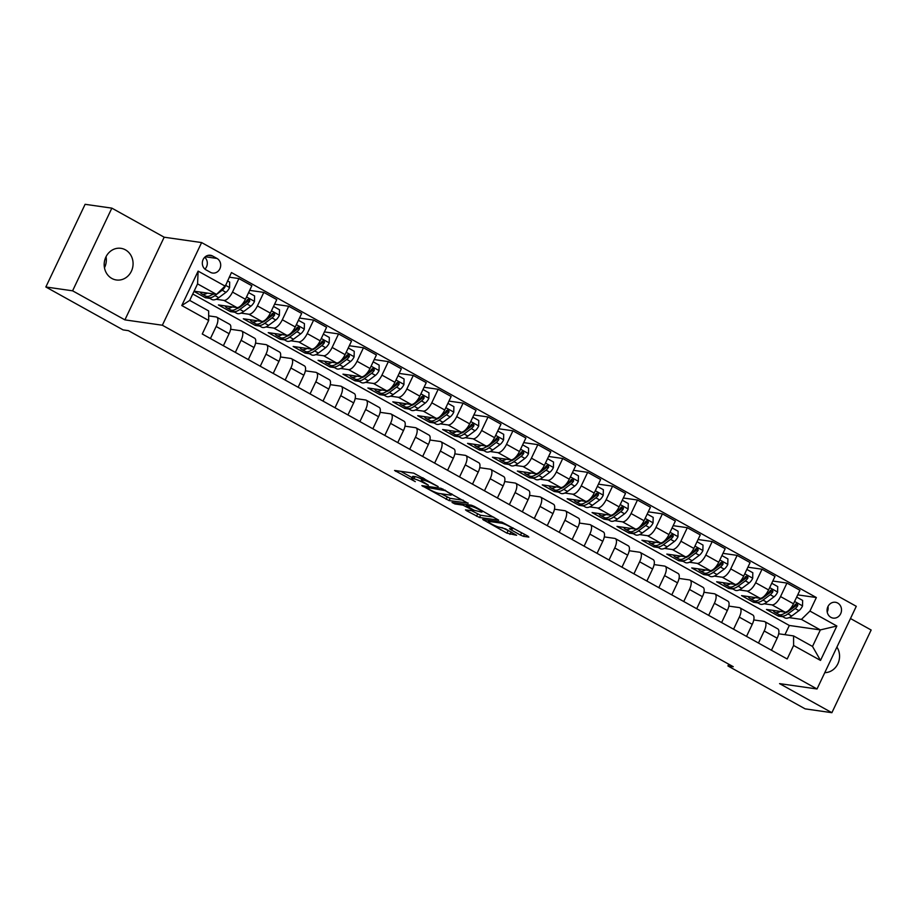 <?xml version="1.0" encoding="UTF-8"?>
<svg xmlns="http://www.w3.org/2000/svg" width="917" height="917" viewBox="0 0 917 917"><rect width="100%" height="100%" fill="white"/><g stroke="black" fill="none" stroke-linecap="round" stroke-linejoin="round"><path stroke-width="1.38" d="M438.154 486.583L413.727 473.138L394.562 470.467L415.298 481.631A7.852 1.1 -154.6 0 1 411.561 478.754A7.852 1.1 -154.6 0 1 412.398 478.64L413.968 478.857A7.852 1.1 -154.6 0 1 423.585 482.823L428.388 485.185L425.064 483.03A7.852 1.1 -154.6 0 1 421.327 480.141A7.852 1.1 -154.6 0 1 422.164 480.038L423.734 480.256A7.852 1.1 -154.6 0 1 433.351 484.222L438.154 486.583M125.423 249.848A15.99 14.42 98.1 0 0 120.895 248.324A15.99 14.42 98.1 0 0 104.928 259.522A15.99 14.42 98.1 0 0 111.84 278.447A15.99 14.42 98.1 0 0 116.367 279.972A15.99 14.42 98.1 0 0 132.335 268.773A15.99 14.42 98.1 0 0 125.423 249.848M837.679 603.042A7.989 7.21 98.1 0 0 835.421 602.274A7.989 7.21 98.1 0 0 827.443 607.868A7.989 7.21 98.1 0 0 830.894 617.336A7.989 7.21 98.1 0 0 833.152 618.104A7.989 7.21 98.1 0 0 841.141 612.499A7.989 7.21 98.1 0 0 837.679 603.042M520.535 535.104L523.538 536.342L528.845 537.098L527.94 536.17L501.851 522.105L482.686 519.435L506.941 533.155L516.603 535.276L505.565 528.891L499.387 527.195A6.557 0.928 -154.6 0 1 492.509 524.513A6.557 0.928 -154.6 0 1 488.222 521.475A6.557 0.928 -154.6 0 1 488.921 521.383L501.358 523.16A6.557 0.928 -154.6 0 1 508.236 525.842A6.557 0.928 -154.6 0 1 512.523 528.88A6.557 0.928 -154.6 0 1 511.824 528.971L509.497 528.719L510.654 529.613L520.535 535.104L521.601 532.869L523.882 533.912M779.576 683.623L831.891 712.692L805.149 708.864L727.926 665.948L733.268 666.716L128.426 330.659L123.073 329.891L45.85 286.987L72.592 290.815L124.907 319.873L162.355 325.237L817.024 688.976L779.576 683.623M468.014 503.295L441.008 488.303L421.854 485.632L449.101 500.59L468.128 503.043M474.433 506.436L498.688 520.168L479.522 517.497L466.638 510.769L465.469 509.863L473.401 510.929L472.496 509.99L462.936 505.118L454.958 503.972L452.035 502.47L471.43 505.198L474.433 506.436M206.027 269.873L210.406 272.303A7.749 6.981 98.1 0 0 212.595 273.048A7.749 6.981 98.1 0 0 220.332 267.615A7.749 6.981 98.1 0 0 216.985 258.445L212.606 256.015A7.749 6.981 98.1 0 0 210.406 255.27A7.749 6.981 98.1 0 0 202.68 260.703A7.749 6.981 98.1 0 0 206.027 269.873M162.355 325.237L201.614 242.569L856.283 606.309L817.024 688.976M208.686 320.48L181.784 305.533L198.118 271.123L225.032 286.07L216.504 294.403L197.568 283.88L189.716 300.409L208.652 310.932L208.686 320.48L202.267 334.006L787.187 658.991L793.606 645.476L793.572 635.917L812.508 646.439L820.36 629.91L801.424 619.388L789.056 617.622M797.721 594.881L816.359 597.54L231.451 272.555L224.837 287.216A6.625 2.705 -60.9 0 1 222.189 290.219L214.979 295.583A19.108 7.817 -60.9 0 1 207.987 297.349L211.781 299.458A19.108 7.817 119.1 0 0 218.762 297.681L214.979 295.583M816.359 597.54L809.94 611.066L836.854 626.013L820.509 660.423L793.606 645.476M124.907 319.873L164.166 237.205L111.851 208.136L72.592 290.815M111.851 208.136L85.109 204.308L45.85 286.987M831.891 712.692L871.15 630.013L850.472 618.528M164.166 237.205L201.614 242.569M104.469 267.764A15.99 14.42 98.1 0 0 106.051 256.703M728.751 664.206L727.926 665.948M216.504 294.403L194.095 291.193M784.952 634.69L789.331 625.463L192.765 294.002M789.331 625.463L820.36 629.91L836.854 626.013M782.797 616.717L778.418 616.098L779.129 614.619M772.813 581.034L786.958 583.063L799.911 590.261L793.492 603.776A9.995 4.092 119.1 0 1 784.975 612.097L766.463 609.45L778.418 616.098M786.958 583.063L780.539 596.577A9.995 4.092 119.1 0 1 772.022 604.899L764.148 603.776M757.889 602.882L753.51 602.251L754.21 600.773M747.894 567.199L762.05 569.216L775.003 576.415L768.584 589.929A9.995 4.092 119.1 0 1 760.055 598.262L741.555 595.614L753.51 602.251M762.05 569.216L755.631 582.742A9.995 4.092 119.1 0 1 747.103 591.064L739.24 589.94M732.97 589.035L728.602 588.416L729.302 586.937M722.986 553.352L737.142 555.381L750.095 562.58L743.676 576.094A9.995 4.092 119.1 0 1 735.147 584.416L716.647 581.768L728.602 588.416M737.142 555.381L730.723 568.895A9.995 4.092 119.1 0 1 722.195 577.217L714.32 576.094M708.062 575.2L703.683 574.569L704.394 573.091M698.078 539.517L712.222 541.534L725.175 548.733L718.756 562.247A9.995 4.092 119.1 0 1 710.239 570.58L691.727 567.932L703.683 574.569M712.222 541.534L705.803 555.06A9.995 4.092 119.1 0 1 697.287 563.382L689.412 562.259M683.154 561.353L678.775 560.734L679.474 559.255M673.158 525.67L687.314 527.699L700.267 534.898L693.848 548.412A9.995 4.092 119.1 0 1 685.331 556.734L666.819 554.086L678.775 560.734M687.314 527.699L680.895 541.213A9.995 4.092 119.1 0 1 672.367 549.535L664.504 548.412M658.234 547.518L653.867 546.887L654.566 545.409M648.25 511.835L662.406 513.852L675.359 521.051L668.94 534.565A9.995 4.092 119.1 0 1 660.412 542.898L641.911 540.251L653.867 546.887M662.406 513.852L655.987 527.378A9.995 4.092 119.1 0 1 647.459 535.7L639.585 534.577M633.326 533.671L628.959 533.052L629.658 531.573M623.342 497.988L637.487 500.017L650.451 507.216L644.032 520.73A9.995 4.092 119.1 0 1 635.504 529.052L616.992 526.404L628.959 533.052M637.487 500.017L631.068 513.531A9.995 4.092 119.1 0 1 622.551 521.853L614.677 520.73M608.418 519.836L604.039 519.205L604.75 517.727M598.434 484.153L612.579 486.17L625.532 493.369L619.113 506.883A9.995 4.092 119.1 0 1 610.596 515.216L592.084 512.569L604.039 519.205M612.579 486.17L606.16 499.696A9.995 4.092 119.1 0 1 597.643 508.018L589.769 506.895M583.499 505.989L579.131 505.37L579.831 503.892M573.515 470.306L587.671 472.335L600.624 479.534L594.205 493.048A9.995 4.092 119.1 0 1 585.676 501.37L567.176 498.722L579.131 505.37M587.671 472.335L581.252 485.85A9.995 4.092 119.1 0 1 572.724 494.171L564.849 493.048M558.591 492.154L554.223 491.523L554.923 490.045M548.607 456.471L562.763 458.489L575.716 465.687L569.297 479.201A9.995 4.092 119.1 0 1 560.768 487.535L542.256 484.887L554.223 491.523M562.763 458.489L556.344 472.003A9.995 4.092 119.1 0 1 547.816 480.336L539.941 479.201M533.683 478.307L529.304 477.688L530.015 476.21M523.699 442.624L537.843 444.653L550.796 451.852L544.377 465.366A9.995 4.092 119.1 0 1 535.86 473.688L517.348 471.04L529.304 477.688M537.843 444.653L531.424 458.168A9.995 4.092 119.1 0 1 522.908 466.489L515.033 465.366M508.775 464.472L504.396 463.842L505.095 462.363M498.779 428.778L512.935 430.807L525.888 438.005L519.469 451.519A9.995 4.092 119.1 0 1 510.952 459.853L492.44 457.205L504.396 463.842M512.935 430.807L506.516 444.321A9.995 4.092 119.1 0 1 497.988 452.654L490.125 451.519M483.855 450.625L479.488 450.006L480.187 448.528M473.871 414.942L488.027 416.971L500.98 424.17L494.561 437.684A9.995 4.092 119.1 0 1 486.033 446.006L467.532 443.358L479.488 450.006M488.027 416.971L481.608 430.486A9.995 4.092 119.1 0 1 473.08 438.807L465.206 437.684M458.947 436.79L454.568 436.16L455.279 434.681M448.963 401.096L463.108 403.125L476.061 410.323L469.642 423.837A9.995 4.092 119.1 0 1 461.125 432.171L442.613 429.523L454.568 436.16M463.108 403.125L456.689 416.639A9.995 4.092 119.1 0 1 448.172 424.972L440.298 423.837M434.039 422.943L429.66 422.324L430.36 420.834M424.055 387.261L438.2 389.289L451.153 396.488L444.734 410.002A9.995 4.092 119.1 0 1 436.217 418.324L417.705 415.676L429.66 422.324M438.2 389.289L431.781 402.804A9.995 4.092 119.1 0 1 423.264 411.125L415.39 410.002M409.12 409.108L404.752 408.478L405.452 406.999M399.136 373.414L413.292 375.443L426.245 382.641L419.826 396.155A9.995 4.092 119.1 0 1 411.297 404.489L392.797 401.841L404.752 408.478M413.292 375.443L406.873 388.957A9.995 4.092 119.1 0 1 398.345 397.29L390.47 396.155M384.212 395.261L379.844 394.642L380.544 393.152M374.228 359.579L388.372 361.607L401.337 368.806L394.918 382.32A9.995 4.092 119.1 0 1 386.389 390.642L367.877 387.994L379.844 394.642M388.372 361.607L381.953 375.122A9.995 4.092 119.1 0 1 373.437 383.444L365.562 382.32M359.304 381.426L354.925 380.796L355.636 379.317M349.32 345.732L363.464 347.761L376.417 354.959L369.998 368.474A9.995 4.092 119.1 0 1 361.481 376.807L342.969 374.159L354.925 380.796M363.464 347.761L357.045 361.275A9.995 4.092 119.1 0 1 348.529 369.608L340.654 368.474M334.384 367.579L330.017 366.96L330.716 365.47M324.4 331.897L338.556 333.926L351.509 341.113L345.09 354.638A9.995 4.092 119.1 0 1 336.562 362.96L318.061 360.312L330.017 366.96M338.556 333.926L332.137 347.44A9.995 4.092 119.1 0 1 323.609 355.762L315.746 354.638M309.476 353.744L305.109 353.114L305.808 351.635M299.492 318.05L313.648 320.079L326.601 327.277L320.182 340.792A9.995 4.092 119.1 0 1 311.654 349.125L293.142 346.466L305.109 353.114M313.648 320.079L307.229 333.593A9.995 4.092 119.1 0 1 298.701 341.926L290.827 340.792M284.568 339.898L280.189 339.279L280.9 337.788M274.584 304.215L288.729 306.244L301.682 313.431L295.263 326.956A9.995 4.092 119.1 0 1 286.746 335.278L268.234 332.63L280.189 339.279M288.729 306.244L282.31 319.758A9.995 4.092 119.1 0 1 273.793 328.08L265.919 326.956M259.66 326.062L255.281 325.432L255.981 323.953M249.665 290.368L263.821 292.397L276.774 299.595L270.355 313.11A9.995 4.092 119.1 0 1 261.838 321.443L243.326 318.784L255.281 325.432M263.821 292.397L257.402 305.911A9.995 4.092 119.1 0 1 248.874 314.244L241.011 313.11M234.741 312.216L230.373 311.597L231.073 310.106M229.25 277.175L238.913 278.562L251.866 285.749L245.447 299.274A9.995 4.092 119.1 0 1 236.918 307.596L218.418 304.948L230.373 311.597M238.913 278.562L232.494 292.076A9.995 4.092 119.1 0 1 223.966 300.398L216.091 299.274M209.833 298.38L205.454 297.75L206.165 296.271M194.003 291.388L205.454 297.75M208.675 315.872L216.114 316.938A9.995 4.092 119.1 0 1 216.721 317.133A9.995 4.092 119.1 0 1 216.148 326.486L210.429 338.533M230.625 329.283L241.033 330.773A9.995 4.092 119.1 0 1 241.641 330.98A9.995 4.092 119.1 0 1 241.068 340.322L235.337 352.38M255.534 343.13L265.941 344.62A9.995 4.092 119.1 0 1 266.549 344.815A9.995 4.092 119.1 0 1 265.976 354.168L260.256 366.215M280.442 356.965L290.849 358.455A9.995 4.092 119.1 0 1 291.457 358.662A9.995 4.092 119.1 0 1 290.884 368.004L285.164 380.062M305.361 370.812L315.757 372.302A9.995 4.092 119.1 0 1 316.376 372.497A9.995 4.092 119.1 0 1 315.792 381.85L310.072 393.897M330.269 384.647L340.677 386.137A9.995 4.092 119.1 0 1 341.284 386.344A9.995 4.092 119.1 0 1 340.711 395.685L334.992 407.744M355.177 398.494L365.585 399.984A9.995 4.092 119.1 0 1 366.192 400.179A9.995 4.092 119.1 0 1 365.619 409.532L359.9 421.579M380.097 412.329L390.493 413.819A9.995 4.092 119.1 0 1 391.101 414.025A9.995 4.092 119.1 0 1 390.527 423.367L384.808 435.426M405.005 426.176L415.412 427.666A9.995 4.092 119.1 0 1 416.02 427.861A9.995 4.092 119.1 0 1 415.447 437.214L409.716 449.261M429.913 440.011L440.32 441.501A9.995 4.092 119.1 0 1 440.928 441.707A9.995 4.092 119.1 0 1 440.355 451.049L434.635 463.108M454.832 453.858L465.228 455.348A9.995 4.092 119.1 0 1 465.836 455.543A9.995 4.092 119.1 0 1 465.263 464.896L459.543 476.943M479.74 467.693L490.137 469.183A9.995 4.092 119.1 0 1 490.755 469.389A9.995 4.092 119.1 0 1 490.182 478.731L484.451 490.79M504.648 481.54L515.056 483.03A9.995 4.092 119.1 0 1 515.663 483.225A9.995 4.092 119.1 0 1 515.09 492.578L509.371 504.625M529.556 495.375L539.964 496.865A9.995 4.092 119.1 0 1 540.572 497.071A9.995 4.092 119.1 0 1 539.998 506.413L534.279 518.472M554.476 509.222L564.872 510.712A9.995 4.092 119.1 0 1 565.491 510.907A9.995 4.092 119.1 0 1 564.906 520.26L559.187 532.307M579.384 523.057L589.791 524.547A9.995 4.092 119.1 0 1 590.399 524.753A9.995 4.092 119.1 0 1 589.826 534.095L584.106 546.154M604.292 536.904L614.699 538.394A9.995 4.092 119.1 0 1 615.307 538.588A9.995 4.092 119.1 0 1 614.734 547.942L609.014 559.989M629.211 550.739L639.607 552.229A9.995 4.092 119.1 0 1 640.215 552.435A9.995 4.092 119.1 0 1 639.642 561.777L633.922 573.836M654.119 564.585L664.527 566.076A9.995 4.092 119.1 0 1 665.134 566.27A9.995 4.092 119.1 0 1 664.561 575.624L658.83 587.671M679.027 578.421L689.435 579.911A9.995 4.092 119.1 0 1 690.043 580.117A9.995 4.092 119.1 0 1 689.469 589.459L683.75 601.518M703.935 592.267L714.343 593.758A9.995 4.092 119.1 0 1 714.951 593.952A9.995 4.092 119.1 0 1 714.377 603.306L708.658 615.353M728.855 606.103L739.251 607.593A9.995 4.092 119.1 0 1 739.87 607.799A9.995 4.092 119.1 0 1 739.297 617.141L733.566 629.2M753.763 619.949L764.17 621.439A9.995 4.092 119.1 0 1 764.778 621.634A9.995 4.092 119.1 0 1 764.205 630.988L758.485 643.035M778.671 633.785L793.572 635.917M216.721 317.133L229.686 324.331A9.995 4.092 119.1 0 1 229.101 333.685L223.381 345.732M241.641 330.98L254.594 338.178A9.995 4.092 119.1 0 1 254.02 347.52L248.301 359.579M266.549 344.815L279.502 352.013A9.995 4.092 119.1 0 1 278.928 361.367L273.209 373.414M291.457 358.662L304.41 365.86A9.995 4.092 119.1 0 1 303.836 375.202L298.117 387.261M316.376 372.497L329.329 379.695A9.995 4.092 119.1 0 1 328.756 389.049L323.025 401.096M341.284 386.344L354.237 393.542A9.995 4.092 119.1 0 1 353.664 402.884L347.944 414.942M366.192 400.179L379.145 407.377A9.995 4.092 119.1 0 1 378.572 416.731L372.852 428.778M391.101 414.025L404.065 421.224A9.995 4.092 119.1 0 1 403.48 430.566L397.76 442.624M416.02 427.861L428.973 435.059A9.995 4.092 119.1 0 1 428.399 444.413L422.68 456.46M440.928 441.707L453.881 448.906A9.995 4.092 119.1 0 1 453.307 458.248L447.588 470.306M465.836 455.543L478.789 462.741A9.995 4.092 119.1 0 1 478.215 472.095L472.496 484.142M490.755 469.389L503.708 476.588A9.995 4.092 119.1 0 1 503.135 485.93L497.404 497.988M515.663 483.225L528.616 490.423A9.995 4.092 119.1 0 1 528.043 499.776L522.323 511.824M540.572 497.071L553.524 504.27A9.995 4.092 119.1 0 1 552.951 513.612L547.231 525.67M565.491 510.907L578.444 518.105A9.995 4.092 119.1 0 1 577.87 527.458L572.139 539.505M590.399 524.753L603.352 531.952A9.995 4.092 119.1 0 1 602.778 541.294L597.059 553.352M615.307 538.588L628.26 545.787A9.995 4.092 119.1 0 1 627.687 555.14L621.967 567.187M640.215 552.435L653.179 559.634A9.995 4.092 119.1 0 1 652.595 568.976L646.875 581.034M665.134 566.27L678.087 573.469A9.995 4.092 119.1 0 1 677.514 582.822L671.794 594.869M690.043 580.117L702.995 587.316A9.995 4.092 119.1 0 1 702.422 596.658L696.702 608.716M714.951 593.952L727.903 601.151A9.995 4.092 119.1 0 1 727.33 610.504L721.61 622.551M739.87 607.799L752.823 614.998A9.995 4.092 119.1 0 1 752.249 624.339L746.518 636.398M764.778 621.634L777.731 628.833A9.995 4.092 119.1 0 1 777.158 638.186L771.438 650.233M801.424 619.388L809.94 611.066M197.568 283.88L198.118 271.123M189.716 300.409L181.784 305.533M820.509 660.423L812.508 646.439M204.95 269.117A7.749 6.981 98.1 0 0 204.697 257.287M827.203 611.994A7.989 7.21 98.1 0 0 827.994 606.469M824.784 672.642A15.99 14.42 98.1 0 0 837.874 663.77A15.99 14.42 98.1 0 0 836.912 647.093M422.84 477.768A7.852 1.1 -154.6 0 0 422.393 477.917L421.327 480.141M421.809 479.132A7.852 1.1 -154.6 0 0 415.034 476.622L413.968 478.857M411.561 478.754L412.627 476.519A7.852 1.1 -154.6 0 1 413.452 476.404L415.034 476.622M400.614 471.258L412.088 477.642M441.111 493.759L450.167 498.355L463.268 500.235M444.699 490.526L426.004 487.282L429.477 489.518A7.852 1.1 -154.6 0 0 439.094 493.472L450.442 495.1A7.852 1.1 -154.6 0 0 451.267 494.985A7.852 1.1 -154.6 0 0 447.542 492.097L444.928 490.045M493.69 517.131L480.588 515.262L479.522 517.497M471.533 510.666L480.588 515.262M481.356 512.064A6.557 0.928 -154.6 0 0 482.044 511.973A6.557 0.928 -154.6 0 0 477.757 508.935A6.557 0.928 -154.6 0 0 470.891 506.253L466.249 505.657L473.963 510.207L481.356 512.064M512.912 528.043L521.601 532.869M501.943 527.562L511.617 532.25M207.38 293.096A19.108 7.817 119.1 0 1 201.809 293.921A19.108 7.817 119.1 0 1 200.215 292.065M227.496 280.877L229.686 282.092L229.559 287.663A6.625 2.705 119.1 0 1 225.983 292.317L218.762 297.681M213.053 293.91L212.584 294.254A19.108 7.817 119.1 0 1 205.603 296.019L201.809 293.921M206.933 296.432A19.108 7.817 -60.9 0 0 207.987 297.349M213.856 294.025A15.864 6.488 119.1 0 1 211.827 294.781M232.288 306.931A19.108 7.817 119.1 0 1 226.728 307.757A19.108 7.817 119.1 0 1 225.124 305.911M248.599 292.615L254.594 295.927L254.468 301.51A6.625 2.705 119.1 0 1 250.891 306.163L243.67 311.528A19.108 7.817 119.1 0 1 236.689 313.293L232.907 311.195A19.108 7.817 -60.9 0 0 239.887 309.419L247.097 304.054A6.625 2.705 -60.9 0 0 249.756 301.063L249.183 299.011L247.361 299.733A6.625 2.705 119.1 0 1 244.713 302.725L241.446 305.155M238.558 307.31L237.492 308.089A19.108 7.817 119.1 0 1 230.511 309.866L226.728 307.757M231.852 310.267A19.108 7.817 -60.9 0 0 232.907 311.195M249.756 301.063L248.209 300.833A3.37 1.375 119.1 0 1 247.498 301.521L240.277 306.886A15.864 6.488 119.1 0 1 236.735 308.628M257.207 320.778A19.108 7.817 119.1 0 1 251.636 321.603A19.108 7.817 119.1 0 1 250.032 319.746M273.53 306.45L279.502 309.774L279.376 315.345A6.625 2.705 119.1 0 1 275.799 319.999L268.589 325.363A19.108 7.817 119.1 0 1 261.597 327.14L257.815 325.031A19.108 7.817 -60.9 0 0 264.795 323.265L272.017 317.901A6.625 2.705 -60.9 0 0 274.664 314.898L274.103 312.846L272.269 313.568A6.625 2.705 119.1 0 1 269.621 316.571L266.366 318.99M263.466 321.145L262.411 321.936A19.108 7.817 119.1 0 1 255.419 323.701L251.636 321.603M256.76 324.114A19.108 7.817 -60.9 0 0 257.815 325.031M274.664 314.898L273.128 314.68A3.37 1.375 119.1 0 1 272.406 315.356L265.185 320.721A15.864 6.488 119.1 0 1 261.643 322.463M282.115 334.613A19.108 7.817 119.1 0 1 276.544 335.439A19.108 7.817 119.1 0 1 274.951 333.593M298.426 320.297L304.421 323.609L304.284 329.192A6.625 2.705 119.1 0 1 300.707 333.845L293.497 339.21A19.108 7.817 119.1 0 1 286.505 340.975L282.723 338.877A19.108 7.817 -60.9 0 0 289.715 337.101L296.925 331.736A6.625 2.705 -60.9 0 0 299.572 328.745L299.011 326.693L297.188 327.415A6.625 2.705 119.1 0 1 294.529 330.407L291.274 332.837M288.374 334.992L287.319 335.771A19.108 7.817 119.1 0 1 280.327 337.548L276.544 335.439M281.668 337.949A19.108 7.817 -60.9 0 0 282.723 338.877M299.572 328.745L298.036 328.515A3.37 1.375 119.1 0 1 297.314 329.203L290.104 334.567A15.864 6.488 119.1 0 1 286.562 336.31M307.023 348.46A19.108 7.817 119.1 0 1 301.452 349.285A19.108 7.817 119.1 0 1 299.859 347.428M323.346 334.132L329.329 337.456L329.203 343.027A6.625 2.705 119.1 0 1 325.627 347.681L318.405 353.045A19.108 7.817 119.1 0 1 311.425 354.822L307.631 352.713A19.108 7.817 -60.9 0 0 314.623 350.947L321.833 345.583A6.625 2.705 -60.9 0 0 324.48 342.58L323.919 340.528L322.096 341.25A6.625 2.705 119.1 0 1 319.448 344.253L316.182 346.672M313.282 348.827L312.227 349.618A19.108 7.817 119.1 0 1 305.246 351.383L301.452 349.285M306.587 351.796A19.108 7.817 -60.9 0 0 307.631 352.713M324.48 342.58L322.944 342.362A3.37 1.375 119.1 0 1 322.222 343.038L315.012 348.403A15.864 6.488 119.1 0 1 311.471 350.145M331.943 362.295A19.108 7.817 119.1 0 1 326.372 363.121A19.108 7.817 119.1 0 1 324.767 361.275M348.254 347.967L354.237 351.291L354.111 356.873A6.625 2.705 119.1 0 1 350.535 361.527L343.325 366.892A19.108 7.817 119.1 0 1 336.333 368.657L332.55 366.559A19.108 7.817 -60.9 0 0 339.531 364.783L346.752 359.418A6.625 2.705 -60.9 0 0 349.4 356.426L348.838 354.375L347.004 355.097A6.625 2.705 119.1 0 1 344.356 358.088L341.09 360.519M338.201 362.673L337.147 363.453A19.108 7.817 119.1 0 1 330.154 365.23L326.372 363.121M331.495 365.631A19.108 7.817 -60.9 0 0 332.55 366.559M349.4 356.426L347.852 356.197A3.37 1.375 119.1 0 1 347.142 356.885L339.92 362.249A15.864 6.488 119.1 0 1 336.379 363.992M356.851 376.142A19.108 7.817 119.1 0 1 351.28 376.967A19.108 7.817 119.1 0 1 349.686 375.11M373.162 361.814L379.157 365.138L379.019 370.709A6.625 2.705 119.1 0 1 375.443 375.362L368.233 380.727A19.108 7.817 119.1 0 1 361.241 382.504L357.458 380.395A19.108 7.817 -60.9 0 0 364.439 378.629L371.66 373.265A6.625 2.705 -60.9 0 0 374.308 370.262L373.746 368.21L371.912 368.932A6.625 2.705 119.1 0 1 369.264 371.935L366.009 374.354M363.109 376.509L362.055 377.3A19.108 7.817 119.1 0 1 355.062 379.065L351.28 376.967M356.404 379.478A19.108 7.817 -60.9 0 0 357.458 380.395M374.308 370.262L372.772 370.044A3.37 1.375 119.1 0 1 372.05 370.72L364.84 376.085A15.864 6.488 119.1 0 1 361.298 377.827M381.759 389.977A19.108 7.817 119.1 0 1 376.188 390.802A19.108 7.817 119.1 0 1 374.594 388.957M398.07 375.661L404.065 378.973L403.938 384.555A6.625 2.705 119.1 0 1 400.362 389.209L393.141 394.574A19.108 7.817 119.1 0 1 386.16 396.339L382.366 394.241A19.108 7.817 -60.9 0 0 389.358 392.465L396.568 387.1A6.625 2.705 -60.9 0 0 399.216 384.108L398.654 382.057L396.832 382.779A6.625 2.705 119.1 0 1 394.184 385.77L390.917 388.2M388.017 390.355L386.963 391.135A19.108 7.817 119.1 0 1 379.982 392.912L376.188 390.802M381.312 393.313A19.108 7.817 -60.9 0 0 382.366 394.241M399.216 384.108L397.68 383.879A3.37 1.375 119.1 0 1 396.958 384.567L389.748 389.931A15.864 6.488 119.1 0 1 386.206 391.674M406.667 403.824A19.108 7.817 119.1 0 1 401.107 404.649A19.108 7.817 119.1 0 1 399.503 402.792M423.001 389.496L428.973 392.82L428.847 398.391A6.625 2.705 119.1 0 1 425.27 403.044L418.049 408.409A19.108 7.817 119.1 0 1 411.068 410.186L407.286 408.076A19.108 7.817 -60.9 0 0 414.266 406.311L421.488 400.947A6.625 2.705 -60.9 0 0 424.135 397.944L423.562 395.892L421.74 396.614A6.625 2.705 119.1 0 1 419.092 399.617L415.825 402.036M412.937 404.191L411.871 404.982A19.108 7.817 119.1 0 1 404.89 406.747L401.107 404.649M406.231 407.159A19.108 7.817 -60.9 0 0 407.286 408.076M424.135 397.944L422.588 397.726A3.37 1.375 119.1 0 1 421.877 398.402L414.656 403.767A15.864 6.488 119.1 0 1 411.114 405.509M431.586 417.659A19.108 7.817 119.1 0 1 426.015 418.484A19.108 7.817 119.1 0 1 424.422 416.639M447.897 403.342L453.892 406.655L453.755 412.237A6.625 2.705 119.1 0 1 450.178 416.891L442.968 422.256A19.108 7.817 119.1 0 1 435.976 424.021L432.194 421.923A19.108 7.817 -60.9 0 0 439.174 420.146L446.396 414.782A6.625 2.705 -60.9 0 0 449.043 411.79L448.482 409.739L446.648 410.461A6.625 2.705 119.1 0 1 444 413.452L440.745 415.882M437.845 418.037L436.79 418.817A19.108 7.817 119.1 0 1 429.798 420.594L426.015 418.484M431.139 420.995A19.108 7.817 -60.9 0 0 432.194 421.923M449.043 411.79L447.507 411.561A3.37 1.375 119.1 0 1 446.785 412.249L439.564 417.613A15.864 6.488 119.1 0 1 436.022 419.356M456.494 431.506A19.108 7.817 119.1 0 1 450.923 432.331A19.108 7.817 119.1 0 1 449.33 430.474M472.817 417.178L478.8 420.502L478.674 426.073A6.625 2.705 119.1 0 1 475.086 430.726L467.876 436.091A19.108 7.817 119.1 0 1 460.896 437.868L457.102 435.758A19.108 7.817 -60.9 0 0 464.094 433.993L471.304 428.629A6.625 2.705 -60.9 0 0 473.951 425.626L473.39 423.574L471.567 424.296A6.625 2.705 119.1 0 1 468.908 427.299L465.653 429.718M462.753 431.873L461.698 432.664A19.108 7.817 119.1 0 1 454.717 434.44L450.923 432.331M456.047 434.841A19.108 7.817 -60.9 0 0 457.102 435.758M473.951 425.626L472.415 425.408A3.37 1.375 119.1 0 1 471.693 426.084L464.483 431.448A15.864 6.488 119.1 0 1 460.942 433.202M481.402 445.341A19.108 7.817 119.1 0 1 475.843 446.166A19.108 7.817 119.1 0 1 474.238 444.321M497.725 431.013L503.708 434.337L503.582 439.919A6.625 2.705 119.1 0 1 500.006 444.573L492.784 449.938A19.108 7.817 119.1 0 1 485.804 451.703L482.01 449.605A19.108 7.817 -60.9 0 0 489.002 447.828L496.212 442.464A6.625 2.705 -60.9 0 0 498.871 439.472L498.298 437.42L496.475 438.143A6.625 2.705 119.1 0 1 493.827 441.134L490.561 443.564M487.672 445.719L486.606 446.499A19.108 7.817 119.1 0 1 479.625 448.275L475.843 446.166M480.966 448.677A19.108 7.817 -60.9 0 0 482.01 449.605M498.871 439.472L497.323 439.243A3.37 1.375 119.1 0 1 496.601 439.931L489.391 445.295A15.864 6.488 119.1 0 1 485.85 447.038M506.322 459.188A19.108 7.817 119.1 0 1 500.751 460.013A19.108 7.817 119.1 0 1 499.146 458.156M522.633 444.86L528.616 448.184L528.49 453.755A6.625 2.705 119.1 0 1 524.914 458.408L517.704 463.773A19.108 7.817 119.1 0 1 510.712 465.549L506.929 463.44A19.108 7.817 -60.9 0 0 513.91 461.675L521.131 456.311A6.625 2.705 -60.9 0 0 523.779 453.307L523.217 451.256L521.383 451.978A6.625 2.705 119.1 0 1 518.735 454.981L515.469 457.4M512.58 459.555L511.526 460.345A19.108 7.817 119.1 0 1 504.533 462.122L500.751 460.013M505.875 462.523A19.108 7.817 -60.9 0 0 506.929 463.44M523.779 453.307L522.243 453.09A3.37 1.375 119.1 0 1 521.521 453.766L514.299 459.13A15.864 6.488 119.1 0 1 510.758 460.884M531.23 473.023A19.108 7.817 119.1 0 1 525.659 473.86A19.108 7.817 119.1 0 1 524.065 472.003M547.541 458.706L553.536 462.019L553.398 467.601A6.625 2.705 119.1 0 1 549.822 472.255L542.612 477.619A19.108 7.817 119.1 0 1 535.62 479.396L531.837 477.287A19.108 7.817 -60.9 0 0 538.829 475.51L546.039 470.146A6.625 2.705 -60.9 0 0 548.687 467.154L548.125 465.102L546.303 465.825A6.625 2.705 119.1 0 1 543.643 468.816L540.388 471.246M537.488 473.401L536.434 474.181A19.108 7.817 119.1 0 1 529.441 475.957L525.659 473.86M530.783 476.37A19.108 7.817 -60.9 0 0 531.837 477.287M548.687 467.154L547.151 466.936A3.37 1.375 119.1 0 1 546.429 467.613L539.219 472.977A15.864 6.488 119.1 0 1 535.677 474.719M556.138 486.87A19.108 7.817 119.1 0 1 550.567 487.695A19.108 7.817 119.1 0 1 548.974 485.838M572.46 472.542L578.444 475.866L578.318 481.436A6.625 2.705 119.1 0 1 574.741 486.09L567.52 491.455A19.108 7.817 119.1 0 1 560.539 493.231L556.745 491.122A19.108 7.817 -60.9 0 0 563.737 489.357L570.947 483.993A6.625 2.705 -60.9 0 0 573.595 480.989L573.033 478.938L571.211 479.66A6.625 2.705 119.1 0 1 568.563 482.663L565.296 485.093M562.396 487.236L561.342 488.027A19.108 7.817 119.1 0 1 554.361 489.804L550.567 487.695M555.702 490.205A19.108 7.817 -60.9 0 0 556.745 491.122M573.595 480.989L572.059 480.772A3.37 1.375 119.1 0 1 571.337 481.448L564.127 486.812A15.864 6.488 119.1 0 1 560.585 488.566M581.057 500.705A19.108 7.817 119.1 0 1 575.486 501.542A19.108 7.817 119.1 0 1 573.882 499.685M597.368 486.388L603.352 489.701L603.226 495.283A6.625 2.705 119.1 0 1 599.649 499.937L592.428 505.301A19.108 7.817 119.1 0 1 585.447 507.078L581.665 504.969A19.108 7.817 -60.9 0 0 588.645 503.192L595.867 497.828A6.625 2.705 -60.9 0 0 598.514 494.836L597.941 492.784L596.119 493.506A6.625 2.705 119.1 0 1 593.471 496.498L590.204 498.928M587.316 501.083L586.25 501.863A19.108 7.817 119.1 0 1 579.269 503.639L575.486 501.542M580.61 504.052A19.108 7.817 -60.9 0 0 581.665 504.969M598.514 494.836L596.967 494.618A3.37 1.375 119.1 0 1 596.256 495.295L589.035 500.659A15.864 6.488 119.1 0 1 585.493 502.401M605.965 514.552A19.108 7.817 119.1 0 1 600.394 515.377A19.108 7.817 119.1 0 1 598.801 513.52M622.276 500.223L628.271 503.548L628.134 509.118A6.625 2.705 119.1 0 1 624.557 513.772L617.347 519.137A19.108 7.817 119.1 0 1 610.355 520.913L606.573 518.816A19.108 7.817 -60.9 0 0 613.553 517.039L620.775 511.675A6.625 2.705 -60.9 0 0 623.422 508.671L622.861 506.62L621.027 507.342A6.625 2.705 119.1 0 1 618.379 510.345L615.124 512.775M612.224 514.918L611.169 515.709A19.108 7.817 119.1 0 1 604.177 517.486L600.394 515.377M605.518 517.887A19.108 7.817 -60.9 0 0 606.573 518.816M623.422 508.671L621.886 508.454A3.37 1.375 119.1 0 1 621.164 509.13L613.943 514.494A15.864 6.488 119.1 0 1 610.401 516.248M630.873 528.387A19.108 7.817 119.1 0 1 625.302 529.224A19.108 7.817 119.1 0 1 623.709 527.367M647.196 514.059L653.179 517.383L653.053 522.965A6.625 2.705 119.1 0 1 649.477 527.619L642.255 532.983A19.108 7.817 119.1 0 1 635.275 534.76L631.481 532.651A19.108 7.817 -60.9 0 0 638.473 530.874L645.683 525.51A6.625 2.705 -60.9 0 0 648.33 522.518L647.769 520.466L645.946 521.188A6.625 2.705 119.1 0 1 643.298 524.18L640.032 526.61M637.132 528.765L636.077 529.545A19.108 7.817 119.1 0 1 629.096 531.321L625.302 529.224M630.426 531.734A19.108 7.817 -60.9 0 0 631.481 532.651M648.33 522.518L646.794 522.3A3.37 1.375 119.1 0 1 646.072 522.977L638.862 528.341A15.864 6.488 119.1 0 1 635.321 530.083M655.781 542.234A19.108 7.817 119.1 0 1 650.222 543.059A19.108 7.817 119.1 0 1 648.617 541.202M672.104 527.905L678.087 531.23L677.961 536.8A6.625 2.705 119.1 0 1 674.385 541.454L667.163 546.819A19.108 7.817 119.1 0 1 660.183 548.595L656.4 546.498A19.108 7.817 -60.9 0 0 663.381 544.721L670.591 539.356A6.625 2.705 -60.9 0 0 673.25 536.353L672.677 534.302L670.854 535.024A6.625 2.705 119.1 0 1 668.206 538.027L664.94 540.457M662.051 542.6L660.985 543.391A19.108 7.817 119.1 0 1 654.004 545.168L650.222 543.059M655.346 545.569A19.108 7.817 -60.9 0 0 656.4 546.498M673.25 536.353L671.702 536.136A3.37 1.375 119.1 0 1 670.992 536.823L663.77 542.176A15.864 6.488 119.1 0 1 660.229 543.93M680.701 556.069A19.108 7.817 119.1 0 1 675.13 556.906A19.108 7.817 119.1 0 1 673.525 555.049M697.012 541.741L702.995 545.065L702.869 550.647A6.625 2.705 119.1 0 1 699.293 555.301L692.083 560.665A19.108 7.817 119.1 0 1 685.091 562.442L681.308 560.333A19.108 7.817 -60.9 0 0 688.289 558.556L695.51 553.192A6.625 2.705 -60.9 0 0 698.158 550.2L697.596 548.148L695.762 548.87A6.625 2.705 119.1 0 1 693.114 551.874L689.859 554.292M686.959 556.447L685.905 557.227A19.108 7.817 119.1 0 1 678.912 559.003L675.13 556.906M680.254 559.416A19.108 7.817 -60.9 0 0 681.308 560.333M698.158 550.2L696.622 549.982A3.37 1.375 119.1 0 1 695.9 550.659L688.678 556.023A15.864 6.488 119.1 0 1 685.137 557.765M705.609 569.915A19.108 7.817 119.1 0 1 700.038 570.741A19.108 7.817 119.1 0 1 698.445 568.884M721.931 555.587L727.915 558.912L727.777 564.482A6.625 2.705 119.1 0 1 724.201 569.136L716.991 574.5A19.108 7.817 119.1 0 1 709.999 576.277L706.216 574.18A19.108 7.817 -60.9 0 0 713.208 572.403L720.418 567.038A6.625 2.705 -60.9 0 0 723.066 564.035L722.504 561.983L720.682 562.706A6.625 2.705 119.1 0 1 718.022 565.709L714.767 568.139M711.867 570.282L710.813 571.073A19.108 7.817 119.1 0 1 703.832 572.85L700.038 570.741M705.162 573.251A19.108 7.817 -60.9 0 0 706.216 574.18M723.066 564.035L721.53 563.817A3.37 1.375 119.1 0 1 720.808 564.505L713.598 569.858A15.864 6.488 119.1 0 1 710.056 571.612M730.517 583.751A19.108 7.817 119.1 0 1 724.946 584.587A19.108 7.817 119.1 0 1 723.353 582.731M746.839 569.423L752.823 572.747L752.697 578.329A6.625 2.705 119.1 0 1 749.12 582.983L741.899 588.347A19.108 7.817 119.1 0 1 734.918 590.124L731.124 588.015A19.108 7.817 -60.9 0 0 738.116 586.238L745.326 580.874A6.625 2.705 -60.9 0 0 747.985 577.882L747.412 575.83L745.59 576.552A6.625 2.705 119.1 0 1 742.942 579.555L739.675 581.974M736.775 584.129L735.721 584.908A19.108 7.817 119.1 0 1 728.74 586.685L724.946 584.587M730.081 587.098A19.108 7.817 -60.9 0 0 731.124 588.015M747.985 577.882L746.438 577.664A3.37 1.375 119.1 0 1 745.716 578.34L738.506 583.705A15.864 6.488 119.1 0 1 734.964 585.447M755.436 597.597A19.108 7.817 119.1 0 1 749.865 598.423A19.108 7.817 119.1 0 1 748.261 596.566M771.747 583.269L777.731 586.593L777.605 592.164A6.625 2.705 119.1 0 1 774.028 596.829L766.818 602.182A19.108 7.817 119.1 0 1 759.826 603.959L756.044 601.861A19.108 7.817 -60.9 0 0 763.024 600.085L770.246 594.72A6.625 2.705 -60.9 0 0 772.893 591.717L772.332 589.677L770.498 590.388A6.625 2.705 119.1 0 1 767.85 593.391L764.583 595.821M761.695 597.964L760.64 598.755A19.108 7.817 119.1 0 1 753.648 600.532L749.865 598.423M754.989 600.933A19.108 7.817 -60.9 0 0 756.044 601.861M772.893 591.717L771.357 591.499A3.37 1.375 119.1 0 1 770.635 592.187L763.414 597.552A15.864 6.488 119.1 0 1 759.872 599.294M780.344 611.433A19.108 7.817 119.1 0 1 774.773 612.269A19.108 7.817 119.1 0 1 773.18 610.413M796.655 597.105L802.65 600.429L802.513 606.011A6.625 2.705 119.1 0 1 798.936 610.665L791.726 616.029A19.108 7.817 119.1 0 1 784.734 617.806L780.952 615.697A19.108 7.817 -60.9 0 0 787.932 613.92L795.154 608.556A6.625 2.705 -60.9 0 0 797.801 605.564L797.24 603.512L795.406 604.234A6.625 2.705 119.1 0 1 792.758 607.237L789.503 609.656M786.603 611.811L785.548 612.59A19.108 7.817 119.1 0 1 778.556 614.367L774.773 612.269M779.897 614.78A19.108 7.817 -60.9 0 0 780.952 615.697M797.801 605.564L796.265 605.346A3.37 1.375 119.1 0 1 795.543 606.022L788.333 611.387A15.864 6.488 119.1 0 1 784.792 613.129M784.975 612.097L772.022 604.899M760.055 598.262L747.103 591.064M735.147 584.416L722.195 577.217M710.239 570.58L697.287 563.382M685.331 556.734L672.367 549.535M660.412 542.898L647.459 535.7M635.504 529.052L622.551 521.853M610.596 515.216L597.643 508.018M585.676 501.37L572.724 494.171M560.768 487.535L547.816 480.336M535.86 473.688L522.908 466.489M510.952 459.853L497.988 452.654M486.033 446.006L473.08 438.807M461.125 432.171L448.172 424.972M436.217 418.324L423.264 411.125M411.297 404.489L398.345 397.29M386.389 390.642L373.437 383.444M361.481 376.807L348.529 369.608M336.562 362.96L323.609 355.762M311.654 349.125L298.701 341.926M286.746 335.278L273.793 328.08M261.838 321.443L248.874 314.244M236.918 307.596L223.966 300.398M229.101 333.685L216.148 326.486M245.447 299.274L232.494 292.076M270.355 313.11L257.402 305.911M254.02 347.52L241.068 340.322M295.263 326.956L282.31 319.758M278.928 361.367L265.976 354.168M320.182 340.792L307.229 333.593M303.836 375.202L290.884 368.004M345.09 354.638L332.137 347.44M328.756 389.049L315.792 381.85M369.998 368.474L357.045 361.275M353.664 402.884L340.711 395.685M394.918 382.32L381.953 375.122M378.572 416.731L365.619 409.532M419.826 396.155L406.873 388.957M403.48 430.566L390.527 423.367M444.734 410.002L431.781 402.804M428.399 444.413L415.447 437.214M469.642 423.837L456.689 416.639M453.307 458.248L440.355 451.049M494.561 437.684L481.608 430.486M478.215 472.095L465.263 464.896M519.469 451.519L506.516 444.321M503.135 485.93L490.182 478.731M544.377 465.366L531.424 458.168M528.043 499.776L515.09 492.578M569.297 479.201L556.344 472.003M552.951 513.612L539.998 506.413M594.205 493.048L581.252 485.85M577.87 527.458L564.906 520.26M619.113 506.883L606.16 499.696M602.778 541.294L589.826 534.095M644.032 520.73L631.068 513.531M627.687 555.14L614.734 547.942M668.94 534.565L655.987 527.378M652.595 568.976L639.642 561.777M693.848 548.412L680.895 541.213M677.514 582.822L664.561 575.624M718.756 562.247L705.803 555.06M702.422 596.658L689.469 589.459M743.676 576.094L730.723 568.895M727.33 610.504L714.377 603.306M768.584 589.929L755.631 582.742M752.249 624.339L739.297 617.141M793.492 603.776L780.539 596.577M777.158 638.186L764.205 630.988M208.102 255.373L212.606 256.015M205.259 256.771L216.985 258.445M424.479 478.685L423.734 480.256M423.15 477.94L422.164 480.038M413.452 476.404L412.398 478.64M396.087 470.616L395.731 471.372M450.167 498.355L449.101 500.59M447.164 497.117L446.098 499.352M423.379 485.781L423.012 486.537M442.922 488.979L442.602 489.655M426.508 486.228L426.004 487.282M477.585 514.024L476.519 516.26M466.994 510.012L466.638 510.769M466.249 505.714L465.939 506.356M463.44 504.052L462.936 505.118M455.451 502.917L454.958 503.972M471.395 505.198L470.891 506.253M467.005 504.568L466.501 505.622M511.021 528.857L510.654 529.613M501.863 522.105L501.358 523.16M489.414 520.317L488.921 521.383M511.01 532.158L509.944 534.393M507.995 530.92L506.941 533.155M484.21 519.584L483.855 520.329M524.524 534.267L523.538 536.342M229.559 287.525L225.433 285.233M212.584 294.254L211.586 293.692M225.983 292.317L222.189 290.219M223.977 287.09L224.837 287.216M254.468 301.361L246.547 296.959M237.492 308.089L236.494 307.539M243.67 311.528L239.887 309.419M244.713 302.725L243.784 302.209M250.891 306.163L247.097 304.054M279.376 315.207L271.455 310.806M262.411 321.936L261.402 321.374M268.589 325.363L264.795 323.265M269.621 316.571L268.692 316.056M275.799 319.999L272.017 317.901M304.295 329.043L296.363 324.641M287.319 335.771L286.322 335.221M293.497 339.21L289.715 337.101M294.529 330.407L293.612 329.902M300.707 333.845L296.925 331.736M329.203 342.889L321.271 338.488M312.227 349.618L311.23 349.056M318.405 353.045L314.623 350.947M319.448 344.253L318.52 343.737M325.627 347.681L321.833 345.583M354.111 356.724L346.19 352.323M337.147 363.453L336.138 362.903M343.325 366.892L339.531 364.783M344.356 358.088L343.428 357.584M350.535 361.527L346.752 359.418M379.03 370.571L371.098 366.17M362.055 377.3L361.046 376.738M368.233 380.727L364.439 378.629M369.264 371.935L368.347 371.419M375.443 375.362L371.66 373.265M403.938 384.406L396.006 380.005M386.963 391.135L385.965 390.585M393.141 394.574L389.358 392.465M394.184 385.77L393.255 385.266M400.362 389.209L396.568 387.1M428.847 398.253L420.926 393.852M411.871 404.982L410.873 404.42M418.049 408.409L414.266 406.311M419.092 399.617L418.163 399.101M425.27 403.044L421.488 400.947M453.766 412.1L445.834 407.687M436.79 418.817L435.781 418.267M442.968 422.256L439.174 420.146M444 413.452L443.083 412.948M450.178 416.891L446.396 414.782M478.674 425.935L470.742 421.533M461.698 432.664L460.701 432.102M467.876 436.091L464.094 433.993M468.908 427.299L467.991 426.783M475.086 430.726L471.304 428.629M503.582 439.782L495.661 435.369M486.606 446.499L485.609 445.949M492.784 449.938L489.002 447.828M493.827 441.134L492.899 440.63M500.006 444.573L496.212 442.464M528.49 453.617L520.569 449.215M511.526 460.345L510.517 459.784M517.704 463.773L513.91 461.675M518.735 454.981L517.807 454.465M524.914 458.408L521.131 456.311M553.409 467.464L545.477 463.051M536.434 474.181L535.425 473.63M542.612 477.619L538.829 475.51M543.643 468.816L542.726 468.312M549.822 472.255L546.039 470.146M578.318 481.299L570.385 476.897M561.342 488.027L560.344 487.466M567.52 491.455L563.737 489.357M568.563 482.663L567.634 482.147M574.741 486.09L570.947 483.993M603.226 495.146L595.305 490.733M586.25 501.863L585.252 501.312M592.428 505.301L588.645 503.192M593.471 496.498L592.542 495.994M599.649 499.937L595.867 497.828M628.145 508.981L620.213 504.579M611.169 515.709L610.16 515.148M617.347 519.137L613.553 517.039M618.379 510.345L617.462 509.829M624.557 513.772L620.775 511.675M653.053 522.828L645.121 518.414M636.077 529.545L635.08 528.994M642.255 532.983L638.473 530.874M643.298 524.18L642.37 523.676M649.477 527.619L645.683 525.51M677.961 536.663L670.04 532.261M660.985 543.391L659.988 542.83M667.163 546.819L663.381 544.721M668.206 538.027L667.278 537.511M674.385 541.454L670.591 539.356M702.881 550.509L694.948 546.096M685.905 557.227L684.896 556.676M692.083 560.665L688.289 558.556M693.114 551.874L692.186 551.358M699.293 555.301L695.51 553.192M727.789 564.345L719.856 559.943M710.813 571.073L709.815 570.512M716.991 574.5L713.208 572.403M718.022 565.709L717.105 565.193M724.201 569.136L720.418 567.038M752.697 578.191L744.764 573.778M735.721 584.908L734.723 584.358M741.899 588.347L738.116 586.238M742.942 579.555L742.013 579.04M749.12 582.983L745.326 580.874M777.605 592.027L769.684 587.625M760.64 598.755L759.631 598.193M766.818 602.182L763.024 600.085M767.85 593.391L766.921 592.875M774.028 596.829L770.246 594.72M802.524 605.873L794.592 601.46M785.548 612.59L784.539 612.04M791.726 616.029L787.932 613.92M792.758 607.237L791.841 606.722M798.936 610.665L795.154 608.556M426.348 486.205L425.82 487.305M451.794 493.862L451.267 494.985M473.986 510.219L473.653 510.895M482.537 510.941L482.044 511.973M466.776 504.533L466.249 505.657M513.004 527.86L512.523 528.88M488.807 520.237L488.222 521.475"/></g></svg>
